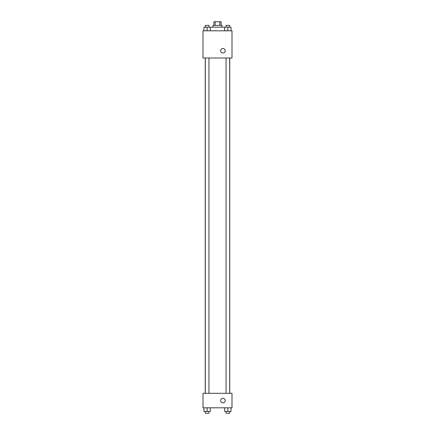 <?xml version="1.0" encoding="UTF-8"?>
<svg xmlns="http://www.w3.org/2000/svg" width="435" height="435" viewBox="0 0 435 435"><rect width="100%" height="100%" fill="white"/><g stroke="black" fill="none" stroke-linecap="round" stroke-linejoin="round"><path stroke-width="0.65" d="M215.173 25.377L215.173 21.75L213.873 21.75L213.873 25.377M215.173 21.75L221.127 21.75L221.127 25.377M219.827 25.377L219.827 21.75M212.971 27.187L212.971 25.377L222.029 25.377L222.029 27.187M224.694 30.814L224.694 27.187L203.961 27.187L203.961 30.814M202.998 30.814L232.002 30.814L232.002 58.002L202.998 58.002L202.998 30.814M220.67 50.748A2.267 2.267 0 0 1 224.068 48.785A2.267 2.267 0 0 1 224.068 52.711A2.267 2.267 0 0 1 220.67 50.748M202.998 393.311L232.002 393.311L232.002 407.812L202.998 407.812L202.998 393.311M222.937 402.826A2.267 2.267 0 0 1 220.975 399.428A2.267 2.267 0 0 1 224.9 399.428A2.267 2.267 0 0 1 222.937 402.826M224.694 407.812L224.694 411.439L231.039 411.439L231.039 407.812L231.039 411.439M227.869 411.439L227.869 407.812M229.68 411.439L229.68 413.25L226.053 413.25L226.053 411.439M203.961 407.812L203.961 411.439L210.306 411.439L210.306 407.812L210.306 411.439M207.131 411.439L207.131 407.812M208.947 411.439L208.947 413.25L205.32 413.25L205.32 411.439M224.694 27.187L231.039 27.187L231.039 30.814L231.039 27.187M227.869 30.814L227.869 27.187M229.68 27.187L229.68 25.377L226.053 25.377L226.053 27.187M207.131 30.814L207.131 27.187M210.306 30.814L210.306 27.187L210.306 30.814M208.947 27.187L208.947 25.377L205.32 25.377L205.32 27.187M229.751 393.311L229.751 58.002M205.249 393.311L205.249 58.002M226.053 58.002L226.053 393.311M229.68 58.002L229.68 393.311M208.947 393.311L208.947 58.002M205.32 393.311L205.32 58.002"/></g></svg>
